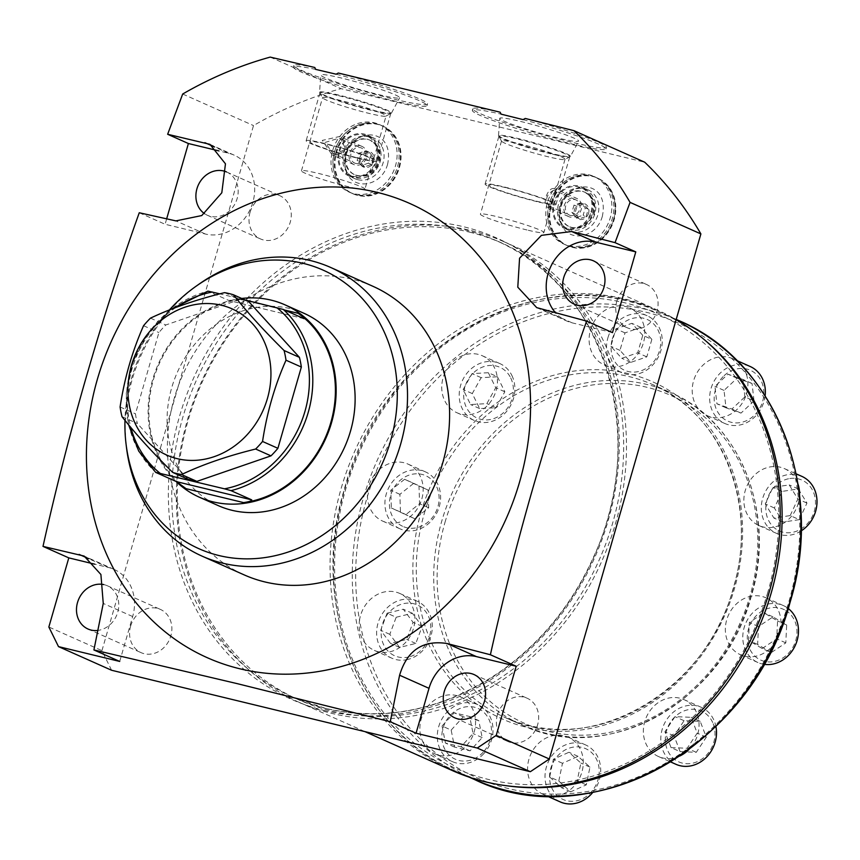 <?xml version="1.0" encoding="UTF-8"?>
<svg xmlns="http://www.w3.org/2000/svg" width="860" height="860" viewBox="0 0 860 860"><rect width="100%" height="100%" fill="white"/><g stroke="black" fill="none" stroke-linecap="round" stroke-linejoin="round"><path stroke-width="0.64" stroke-dasharray="4.3 3.22" d="M224.578 292.637L239.929 299.473A93.987 81.797 114 0 1 248.766 301.613M122.023 416.67L137.374 423.507A93.987 81.797 114 0 1 135.45 413.81L158.906 332.551A93.987 81.797 114 0 1 165.808 324.983L239.929 299.473M120.099 406.973L135.45 413.81M143.555 325.714L158.906 332.551M150.468 318.146L165.808 324.983M245.068 299.957L219.816 293.851M188.039 479.246L137.374 423.507M304.161 318.727L228.975 300.527L208.066 291.228A104.436 90.891 -66 0 0 130.849 369.456A104.436 90.891 -66 0 0 155.768 472.419M304.01 318.684L228.771 300.452L240.682 299.409A104.436 90.891 -66 0 0 153.446 379.529A104.436 90.891 -66 0 0 186.061 488.663M241.692 298.463A105.285 91.622 -66 0 0 155.079 372.09A105.285 91.622 -66 0 0 176.053 481.45M303.945 313.287A105.285 91.622 -66 0 0 290.207 308.611A105.285 91.622 -66 0 0 174.279 379.883A105.285 91.622 -66 0 0 218.257 505.615M169.366 309.976A152.5 132.719 -66 0 0 124.969 420.336M199.326 283.929A158.003 137.514 -66 0 0 126.474 447.469M372.799 286.24A158.003 137.514 -66 0 0 352.181 279.221A158.003 137.514 -66 0 0 178.192 386.204A158.003 137.514 -66 0 0 244.197 574.899M523.063 119.615A69.542 5.396 16.1 0 1 605.988 148.974A69.542 5.396 16.1 0 1 537.683 134.88A69.542 5.396 16.1 0 1 472.366 110.413A69.542 5.396 16.1 0 1 501.111 114.154M557.645 137.923A41.054 3.193 16.1 0 1 499.735 118.357A41.054 3.193 16.1 0 1 520.708 121.464A41.054 3.193 -163.9 0 1 560.183 132.902A41.054 3.193 -163.9 0 1 578.597 141.126A41.054 3.193 -163.9 0 1 557.645 137.923M564.87 159.476A33.045 2.569 -163.9 0 0 565.02 159.304A33.045 2.569 -163.9 0 0 518.408 143.523A33.045 2.569 16.1 0 0 501.531 140.975A33.045 2.569 16.1 0 0 501.573 141.201A33.045 2.569 16.1 0 0 548.142 156.767A33.045 2.569 -163.9 0 0 564.87 159.476L570.309 156.499A37.453 2.913 -163.9 0 1 551.346 153.424A37.453 2.913 16.1 0 1 498.563 135.783A37.453 2.913 16.1 0 1 498.51 135.59A37.453 2.913 16.1 0 1 517.645 138.417A37.453 2.913 -163.9 0 1 553.657 148.855A37.453 2.913 -163.9 0 1 570.459 156.348L578.597 141.126M527.008 229.975A33.045 2.569 16.1 0 1 480.396 214.194A33.045 2.569 16.1 0 1 497.284 216.731A33.045 2.569 -163.9 0 1 543.896 232.512A33.045 2.569 -163.9 0 1 527.008 229.975M549.228 205.981C544.713 199.864 546.24 194.596 553.797 190.157L554.689 195.112L553.141 200.477L549.228 205.981L548.615 205.82L569.384 215.075A8.256 7.192 -66 0 0 570.47 215.441A8.256 7.192 -66 0 0 579.565 209.851A8.256 7.192 -66 0 0 576.114 199.982A8.256 7.192 -66 0 0 575.039 199.617A8.256 7.192 -66 0 0 565.934 205.207A8.256 7.192 -66 0 0 569.384 215.075M500.122 112.208A69.542 5.396 -163.9 0 0 472.828 108.79A69.542 5.396 -163.9 0 0 538.145 133.268A69.542 5.396 -163.9 0 0 606.461 147.361A69.542 5.396 -163.9 0 0 525.223 118.454M314.803 67.489A69.542 5.396 -163.9 0 0 293.873 65.457A69.542 5.396 -163.9 0 0 359.19 89.924A69.542 5.396 -163.9 0 0 427.506 104.017A69.542 5.396 -163.9 0 0 338.302 73.025M270.201 57.104L341.022 88.655L644.721 162.207M336.163 74.207A69.542 5.396 16.1 0 1 427.033 105.64A69.542 5.396 16.1 0 1 358.727 91.536A69.542 5.396 16.1 0 1 293.411 67.069A69.542 5.396 16.1 0 1 315.62 69.37M378.69 94.579A41.054 3.193 -163.9 0 0 399.642 97.782A41.054 3.193 -163.9 0 0 381.227 89.569A41.054 3.193 -163.9 0 0 341.753 78.12A41.054 3.193 16.1 0 0 320.78 75.024A41.054 3.193 16.1 0 0 378.69 94.579M364.941 189.178A33.045 2.569 -163.9 0 0 318.329 173.387A33.045 2.569 16.1 0 0 301.441 170.85A33.045 2.569 16.1 0 0 348.053 186.631A33.045 2.569 -163.9 0 0 364.941 189.178L386.065 115.96A33.045 2.569 -163.9 0 1 385.914 116.132A33.045 2.569 -163.9 0 1 369.187 113.423A33.045 2.569 16.1 0 1 322.618 97.857L319.608 92.439A37.453 2.913 16.1 0 0 372.391 110.091A37.453 2.913 -163.9 0 0 391.343 113.154A37.453 2.913 -163.9 0 0 391.504 113.015A37.453 2.913 -163.9 0 0 374.702 105.511A37.453 2.913 -163.9 0 0 338.69 95.073A37.453 2.913 16.1 0 0 319.554 92.246L320.78 75.024M322.618 97.857A33.045 2.569 16.1 0 1 322.575 97.642A33.045 2.569 16.1 0 1 339.453 100.179A33.045 2.569 -163.9 0 1 386.065 115.96M334.486 153.972L332.895 153.381L325.112 142.438L339.055 138.148L340.592 138.718L345.849 149.317L334.486 153.972M355.717 163.432A8.256 7.192 114 0 1 354.642 163.067A8.256 7.192 114 0 1 351.192 153.198A8.256 7.192 114 0 1 360.286 147.608A8.256 7.192 114 0 1 361.361 147.974A8.256 7.192 114 0 1 364.812 157.842A8.256 7.192 114 0 1 355.717 163.432M111.596 670.262L101.942 650.654L48.848 627.005M119.712 661.437L132.666 616.545A42.151 36.679 -66 0 0 114.025 569.384A42.151 36.679 -66 0 0 108.521 567.503L94.74 564.171M103.684 584.574A23.682 20.618 114 0 1 107.274 585.735A23.682 20.618 114 0 1 117.745 612.245A23.682 20.618 114 0 1 97.803 630.434M130.602 626.155A23.682 20.618 114 0 1 160.358 609.385A23.682 20.618 114 0 1 170.839 635.895A23.682 20.618 114 0 1 141.083 652.654A23.682 20.618 114 0 1 130.602 626.155M101.942 650.654L253.496 125.571A400.384 348.461 114 0 1 341.022 88.655M250.024 212.431A23.682 20.618 114 0 1 279.769 195.672A23.682 20.618 114 0 1 290.25 222.181A23.682 20.618 114 0 1 260.494 238.94A23.682 20.618 114 0 1 250.024 212.431M616.803 301.269A23.682 20.618 114 0 1 646.559 284.499A23.682 20.618 114 0 1 657.04 311.008A23.682 20.618 114 0 1 627.284 327.778A23.682 20.618 114 0 1 616.803 301.269M497.392 714.982A23.682 20.618 114 0 1 527.148 698.223A23.682 20.618 114 0 1 537.629 724.733A23.682 20.618 114 0 1 507.873 741.492A23.682 20.618 114 0 1 497.392 714.982M357.781 195.424A37.002 32.207 114 0 1 352.955 193.779A37.002 32.207 114 0 1 337.496 149.586A37.002 32.207 114 0 1 378.25 124.539A37.002 32.207 114 0 1 383.076 126.183A37.002 32.207 114 0 1 398.535 170.377A37.002 32.207 114 0 1 357.781 195.424M572.534 247.433A37.002 32.207 -66 0 0 613.277 222.385A37.002 32.207 -66 0 0 597.818 178.192A37.002 32.207 -66 0 0 592.991 176.547A37.002 32.207 -66 0 0 552.249 201.605A37.002 32.207 -66 0 0 567.707 245.788A37.002 32.207 -66 0 0 572.534 247.433M226.481 171.925A23.682 20.618 114 0 1 226.685 172.022A23.682 20.618 114 0 1 237.156 198.52A23.682 20.618 114 0 1 207.41 215.29A23.682 20.618 114 0 1 204.562 213.699M166.657 218.827L165.088 224.267L205.389 234.027A42.151 36.679 -66 0 0 251.808 205.486A42.151 36.679 -66 0 0 234.2 155.155A42.151 36.679 -66 0 0 228.696 153.284L218.87 150.898M182.685 94.019L253.496 125.571M139.255 212.753L165.088 224.267M612.481 332.616L572.179 322.855A42.151 36.679 114 0 1 566.686 320.984A42.151 36.679 114 0 1 555.85 313.126M355.868 194.575A37.002 32.207 114 0 1 351.041 192.93A37.002 32.207 114 0 1 339.808 183.954A37.002 32.207 114 0 1 334.669 151.51A37.002 32.207 114 0 1 366.973 122.98A37.002 32.207 114 0 1 376.325 123.679A37.002 32.207 114 0 1 381.152 125.323A37.002 32.207 114 0 1 397.524 166.732A37.002 32.207 114 0 1 355.868 194.575M379.131 124.42A37.002 32.207 -66 0 1 394.589 168.614A37.002 32.207 -66 0 1 353.836 193.672A37.002 32.207 114 0 1 349.01 192.027A37.002 32.207 114 0 1 333.551 147.834A37.002 32.207 114 0 1 374.304 122.776A37.002 32.207 -66 0 1 379.131 124.42L381.152 125.323M357.126 195.134A37.002 32.207 114 0 1 352.299 193.489A37.002 32.207 114 0 1 335.927 152.08A37.002 32.207 114 0 1 377.583 124.238A37.002 32.207 114 0 1 382.41 125.882A37.002 32.207 114 0 1 393.644 134.859A37.002 32.207 114 0 1 398.782 167.302A37.002 32.207 114 0 1 366.478 195.833A37.002 32.207 114 0 1 357.126 195.134M357.867 179.697A22.424 19.511 -66 0 0 382.56 164.518A22.424 19.511 -66 0 0 373.197 137.74A22.424 19.511 -66 0 0 370.273 136.751A22.424 19.511 114 0 0 345.58 151.93A22.424 19.511 114 0 0 354.943 178.708A22.424 19.511 114 0 0 357.867 179.697M348.88 175.999A22.424 19.511 114 0 0 351.804 176.999A22.424 19.511 -66 0 0 376.497 161.82A22.424 19.511 -66 0 0 367.123 135.042A22.424 19.511 -66 0 0 364.199 134.042A22.424 19.511 114 0 0 339.517 149.221A22.424 19.511 114 0 0 348.88 175.999L354.943 178.708M339.754 151.102A21.489 18.705 114 0 1 366.747 135.891A21.489 18.705 114 0 1 376.261 159.939A21.489 18.705 114 0 1 349.257 175.15A21.489 18.705 114 0 1 339.754 151.102M343.613 152.822A21.489 18.705 114 0 1 370.617 137.611A21.489 18.705 114 0 1 380.12 161.669A21.489 18.705 -66 0 1 353.127 176.88A21.489 18.705 -66 0 1 343.613 152.822M354.191 174.494A18.877 16.437 -66 0 1 345.838 153.359A18.877 16.437 114 0 1 369.553 139.997A18.877 16.437 114 0 1 377.906 161.132A18.877 16.437 -66 0 1 354.191 174.494L354.943 174.827A18.877 16.437 -66 0 0 354.954 174.838A18.877 16.437 -66 0 0 378.669 161.465A18.877 16.437 114 0 0 370.327 140.341A18.877 16.437 114 0 1 370.327 140.341C377.196 145.62 381.421 146.017 379.582 162.067C372.144 179.03 362.243 176.794 354.954 174.838A18.877 16.437 -66 0 1 346.591 153.703A18.877 16.437 114 0 1 370.316 140.33L369.553 139.997M359.76 157.735A8.299 7.224 -66 0 0 364.511 167.388A8.299 7.224 -66 0 0 373.842 161.143A8.299 7.224 114 0 0 369.09 151.489A8.299 7.224 114 0 0 359.76 157.735M360.103 161.744L362.221 154.402L368.918 152.102L373.498 157.133L371.38 164.475L364.683 166.786L360.103 161.744L357.147 160.433L359.265 153.091L365.962 150.779L370.542 155.821L368.424 163.153L361.727 165.464L357.147 160.433M362.221 154.402L359.265 153.091M364.683 166.786L361.727 165.464M371.38 164.475L368.424 163.153M373.498 157.133L370.542 155.821M368.918 152.102L365.962 150.779M570.61 246.583A37.002 32.207 -66 0 0 612.266 218.752A37.002 32.207 -66 0 0 595.905 177.332A37.002 32.207 -66 0 0 591.078 175.687A37.002 32.207 -66 0 0 581.726 174.988A37.002 32.207 -66 0 0 549.422 203.53A37.002 32.207 -66 0 0 554.56 235.962A37.002 32.207 -66 0 0 565.783 244.939A37.002 32.207 -66 0 0 570.61 246.583M568.589 245.68A37.002 32.207 -66 0 0 609.332 220.622A37.002 32.207 -66 0 0 593.873 176.429A37.002 32.207 -66 0 0 589.046 174.784A37.002 32.207 114 0 0 548.304 199.843A37.002 32.207 114 0 0 563.762 244.036A37.002 32.207 114 0 0 568.589 245.68M571.868 247.142A37.002 32.207 -66 0 0 581.22 247.841A37.002 32.207 -66 0 0 613.524 219.311A37.002 32.207 -66 0 0 608.385 186.867A37.002 32.207 -66 0 0 597.163 177.902A37.002 32.207 -66 0 0 592.336 176.257A37.002 32.207 -66 0 0 550.679 204.089A37.002 32.207 -66 0 0 567.041 245.498A37.002 32.207 -66 0 0 571.868 247.142M587.939 189.748A22.424 19.511 -66 0 1 597.313 216.526A22.424 19.511 -66 0 1 572.62 231.716A22.424 19.511 114 0 1 569.696 230.716A22.424 19.511 114 0 1 560.322 203.938A22.424 19.511 114 0 1 585.015 188.759A22.424 19.511 -66 0 1 587.939 189.748L581.876 187.05A22.424 19.511 -66 0 0 578.952 186.05A22.424 19.511 114 0 0 554.259 201.24A22.424 19.511 114 0 0 563.622 228.007A22.424 19.511 114 0 0 566.557 229.007A22.424 19.511 -66 0 0 591.239 213.828A22.424 19.511 -66 0 0 581.876 187.05M591.003 211.958A21.489 18.705 -66 0 0 581.5 187.899A21.489 18.705 -66 0 0 554.496 203.111A21.489 18.705 -66 0 0 563.999 227.169A21.489 18.705 -66 0 0 591.003 211.958M567.869 228.889A21.489 18.705 114 0 0 594.873 213.678A21.489 18.705 -66 0 0 585.37 189.619A21.489 18.705 -66 0 0 558.366 204.83A21.489 18.705 114 0 0 567.869 228.889L563.999 227.169M592.658 213.14A18.877 16.437 -66 0 0 584.305 192.006A18.877 16.437 -66 0 0 560.58 205.368A18.877 16.437 114 0 0 568.933 226.502A18.877 16.437 114 0 0 592.658 213.14M588.595 213.162A8.299 7.224 114 0 1 579.253 219.397A8.299 7.224 114 0 1 574.501 209.743A8.299 7.224 -66 0 1 583.843 203.508A8.299 7.224 -66 0 1 588.595 213.162M586.122 216.483L588.24 209.141L583.671 204.11L576.974 206.411L574.856 213.753L579.425 218.795L586.122 216.483L583.166 215.172L585.284 207.83L580.715 202.788L574.018 205.099L571.9 212.441L576.469 217.472L583.166 215.172M588.24 209.141L585.284 207.83M579.425 218.795L576.469 217.472M583.671 204.11L580.715 202.788M576.974 206.411L574.018 205.099M574.856 213.753L571.9 212.441M469.56 232.135A249.927 217.516 114 0 1 502.165 243.24A249.927 217.516 114 0 1 606.569 541.714A249.927 217.516 114 0 1 331.358 710.93A249.927 217.516 -66 0 1 298.753 699.836A249.927 217.516 -66 0 1 194.349 401.351A249.927 217.516 -66 0 1 469.56 232.135M503.971 241.735A252.034 219.343 114 0 0 471.087 230.544A252.034 219.343 -66 0 0 193.554 401.19A252.034 219.343 -66 0 0 298.839 702.179A252.034 219.343 -66 0 0 331.723 713.381A252.034 219.343 114 0 0 609.256 542.735A252.034 219.343 114 0 0 503.971 241.735L657.696 310.223A252.034 219.343 114 0 1 676.132 319.673M452.575 770.667A252.034 219.343 114 0 1 347.289 469.678A252.034 219.343 114 0 1 624.822 299.033A252.034 219.343 114 0 1 657.696 310.223M767.819 592.271A248.658 216.408 114 0 1 487.899 779.311A248.658 216.408 114 0 1 345.483 489.974A248.658 216.408 114 0 1 625.403 302.935A248.658 216.408 114 0 1 767.819 592.271M551.002 796.134A31.186 27.144 114 0 1 542.735 794.113A31.186 27.144 114 0 1 541.865 793.705A31.186 27.144 114 0 1 528.287 761.842A31.186 27.144 114 0 1 568.116 737.138A31.186 27.144 114 0 1 582.564 769.42A31.186 27.144 114 0 1 563.139 793.963A248.658 216.408 114 0 1 541.865 793.705A248.658 216.408 -66 0 1 438.675 755.166A248.658 216.408 114 0 1 422.647 741.481A31.186 27.144 114 0 1 429.086 704.899A31.186 27.144 114 0 1 460.401 696.901A31.186 27.144 114 0 1 466.335 745.889A31.186 27.144 114 0 1 438.675 755.166A31.186 27.144 114 0 1 435.02 753.887A31.186 27.144 114 0 1 422.647 741.481A248.658 216.408 -66 0 1 364.511 642.345A248.658 216.408 114 0 1 359.523 620.189A31.186 27.144 114 0 1 383.646 592.121A31.186 27.144 114 0 1 399.717 593.421A31.186 27.144 114 0 1 414.445 624.124A31.186 27.144 114 0 1 390.397 651.697A31.186 27.144 114 0 1 374.337 650.396A31.186 27.144 114 0 1 364.511 642.345A31.186 27.144 114 0 1 359.523 620.189A248.658 216.408 -66 0 1 366.564 499.37A248.658 216.408 114 0 1 367.467 496.317A248.658 216.408 114 0 1 375.325 473.688A31.186 27.144 114 0 1 408.016 464.11A31.186 27.144 114 0 1 408.414 464.292A31.186 27.144 114 0 1 420.013 503.874A31.186 27.144 114 0 1 382.625 521.085A31.186 27.144 114 0 1 382.227 520.902A31.186 27.144 114 0 1 367.467 496.317A31.186 27.144 114 0 1 375.325 473.688A248.658 216.408 114 0 1 446.48 369.886A31.186 27.144 114 0 1 464.346 354.987A31.186 27.144 114 0 1 482.288 355.75A31.186 27.144 114 0 1 494.425 367.65A31.186 27.144 114 0 1 489.265 403.534A31.186 27.144 114 0 1 456.907 412.725A31.186 27.144 114 0 1 444.77 400.825A31.186 27.144 114 0 1 446.48 369.886A248.658 216.408 114 0 1 464.346 354.987A248.658 216.408 114 0 1 611.6 307.203A248.658 216.408 114 0 1 632.584 309.503A31.186 27.144 114 0 1 643.43 342.839A31.186 27.144 114 0 1 604.258 364.909A31.186 27.144 114 0 1 590.465 330.014A31.186 27.144 114 0 1 611.6 307.203A31.186 27.144 114 0 1 629.638 307.934A31.186 27.144 114 0 1 632.584 309.503A248.658 216.408 114 0 1 731.365 358.168A248.658 216.408 114 0 1 746.093 373.455A31.186 27.144 114 0 1 736.816 409.618A31.186 27.144 114 0 1 707.371 415.713A31.186 27.144 114 0 1 703.319 364.833A31.186 27.144 114 0 1 731.365 358.168A31.186 27.144 114 0 1 732.763 358.738A31.186 27.144 114 0 1 739.783 363.533M774.871 642.904A31.186 27.144 114 0 1 771.409 647.204A31.186 27.144 114 0 1 740.492 654.761A31.186 27.144 114 0 1 738.009 653.471A31.186 27.144 114 0 1 729.087 613.771A31.186 27.144 114 0 1 765.884 597.786A31.186 27.144 114 0 1 768.367 599.076A31.186 27.144 114 0 1 780.977 625.209A248.658 216.408 114 0 1 771.409 647.204A248.658 216.408 -66 0 1 692.88 744.706A248.658 216.408 114 0 1 674.057 757.972A31.186 27.144 114 0 1 658.513 756.542A31.186 27.144 114 0 1 645.376 742.352A31.186 27.144 114 0 1 652.417 707.748A31.186 27.144 114 0 1 683.904 699.567A31.186 27.144 114 0 1 697.041 713.768A31.186 27.144 114 0 1 692.88 744.706A31.186 27.144 114 0 1 688.935 749.49M407.844 659.459A31.186 27.144 114 0 1 391.773 658.169A31.186 27.144 114 0 1 377.046 627.467A31.186 27.144 114 0 1 401.093 599.893A31.186 27.144 114 0 1 417.154 601.194A31.186 27.144 114 0 1 431.892 631.896A31.186 27.144 114 0 1 407.844 659.459M408.994 656.922A27.81 24.209 114 0 1 381.324 636.432A27.81 24.209 114 0 1 402.974 603.784A27.81 24.209 114 0 1 430.645 624.274A27.81 24.209 114 0 1 408.994 656.922M396.18 617.254L412.359 613.266L422.163 626.37L415.788 643.452L399.61 647.44L389.806 634.336L396.18 617.254L387.086 613.201L403.265 609.213L413.058 622.317L406.683 639.399L390.504 643.387L380.7 630.283L387.086 613.201M799.531 495.263A31.186 27.144 114 0 1 798.714 501.455A31.186 27.144 114 0 1 772.656 527.352A31.186 27.144 114 0 1 759.014 525.578A31.186 27.144 114 0 1 744.524 493.543A31.186 27.144 114 0 1 770.754 466.819A31.186 27.144 114 0 1 784.395 468.592A31.186 27.144 114 0 1 795.564 478.697A248.658 216.408 114 0 1 798.714 501.455A248.658 216.408 114 0 1 788.91 601.656A248.658 216.408 -66 0 1 780.977 625.209A31.186 27.144 114 0 1 780.192 630.67M511.861 375.422A31.186 27.144 114 0 1 506.712 411.306A31.186 27.144 114 0 1 474.344 420.497A31.186 27.144 114 0 1 462.218 408.597A31.186 27.144 114 0 1 467.367 372.713A31.186 27.144 114 0 1 499.735 363.522A31.186 27.144 114 0 1 511.861 375.422M510.7 377.895A27.81 24.209 114 0 1 499.821 415.573A27.81 24.209 114 0 1 466.41 407.479A27.81 24.209 114 0 1 477.289 369.8A27.81 24.209 114 0 1 510.7 377.895M497.435 376.766L504.831 391.784L495.951 407.704L479.665 408.597L472.28 393.579L481.159 377.669L497.435 376.766L488.34 372.713L495.725 387.731L486.846 403.641L470.57 404.544L463.175 389.526L472.065 373.616L488.34 372.713M607.902 337.786A31.186 27.144 114 0 1 647.086 315.706A31.186 27.144 114 0 1 660.878 350.611A31.186 27.144 114 0 1 621.694 372.681A31.186 27.144 114 0 1 607.902 337.786M612.288 339.152A27.81 24.209 114 0 1 643.592 318.232A27.81 24.209 114 0 1 659.523 350.59A27.81 24.209 114 0 1 628.219 371.52A27.81 24.209 114 0 1 612.288 339.152M651.848 339.377L646.806 356.868L630.864 362.35L619.963 350.364L625.005 332.885L640.947 327.391L651.848 339.377L642.753 335.325L637.701 352.804L621.758 358.298L610.858 346.311L615.911 328.821L631.853 323.338L642.753 335.325M646.806 356.868L637.701 352.804M640.947 327.391L631.853 323.338M625.005 332.885L615.911 328.821M619.963 350.364L610.858 346.311M630.864 362.35L621.758 358.298M740.954 364.748A31.186 27.144 114 0 1 746.093 373.455A248.658 216.408 114 0 1 795.564 478.697A31.186 27.144 114 0 1 798.015 484.126M765.12 395.847A31.186 27.144 114 0 1 754.263 417.379A31.186 27.144 114 0 1 724.819 423.486A31.186 27.144 114 0 1 720.755 372.606A31.186 27.144 114 0 1 750.199 366.51M724.088 375.702A27.81 24.209 114 0 1 758.875 377.131A27.81 24.209 114 0 1 753.962 415.638A27.81 24.209 114 0 1 719.175 414.219A27.81 24.209 114 0 1 724.088 375.702M754.026 400.932L741.008 413.101L726.001 407.833L724.023 390.408L737.052 378.239L752.048 383.506L754.026 400.932L744.921 396.879L731.903 409.048L716.907 403.781L714.929 386.355L727.947 374.186L742.943 379.454L744.921 396.879M741.008 413.101L731.903 409.048M752.048 383.506L742.943 379.454M737.052 378.239L727.947 374.186M724.023 390.408L714.929 386.355M726.001 407.833L716.907 403.781M801.133 530.932A31.186 27.144 114 0 1 790.103 535.124A31.186 27.144 114 0 1 776.462 533.34A31.186 27.144 114 0 1 761.96 501.315A31.186 27.144 114 0 1 788.19 474.591A31.186 27.144 114 0 1 801.842 476.365M789.813 478.536A27.81 24.209 114 0 1 815.495 501.799A27.81 24.209 114 0 1 791.522 532.523A27.81 24.209 114 0 1 765.841 509.27A27.81 24.209 114 0 1 789.813 478.536M799.295 519.644L783.008 522.095L774.376 507.981L782.041 491.415L798.327 488.964L806.959 503.079L799.295 519.644L790.189 515.591L773.903 518.042L765.271 503.928L772.936 487.362L789.222 484.911L797.854 499.026L790.189 515.591M783.008 522.095L773.903 518.042M806.959 503.079L797.854 499.026M798.327 488.964L789.222 484.911M782.041 491.415L772.936 487.362M774.376 507.981L765.271 503.928M399.674 528.674A31.186 27.144 114 0 1 388.075 489.093A31.186 27.144 114 0 1 425.453 471.882A31.186 27.144 114 0 1 425.85 472.065A31.186 27.144 114 0 1 437.45 511.646A31.186 27.144 114 0 1 400.072 528.857A31.186 27.144 114 0 1 399.674 528.674M402.609 526.288A27.81 24.209 114 0 1 392.353 490.781A27.81 24.209 114 0 1 425.958 475.795A27.81 24.209 114 0 1 436.203 511.302A27.81 24.209 114 0 1 402.609 526.288M413.724 483.331L428.108 490.06L428.667 507.776L414.842 518.752L400.448 512.023L399.889 494.317L413.724 483.331L404.619 479.278L419.003 486.007L419.562 503.723L405.737 514.699L391.354 507.97L390.795 490.254L404.619 479.278M428.108 490.06L419.003 486.007M399.889 494.317L390.795 490.254M400.448 512.023L391.354 507.97M414.842 518.752L405.737 514.699M428.667 507.776L419.562 503.723M504.831 391.784L495.725 387.731M481.159 377.669L472.065 373.616M472.28 393.579L463.175 389.526M479.665 408.597L470.57 404.544M495.951 407.704L486.846 403.641M483.782 753.661A31.186 27.144 114 0 1 452.457 761.648A31.186 27.144 114 0 1 446.523 712.671A31.186 27.144 114 0 1 477.848 704.673A31.186 27.144 114 0 1 483.782 753.661M483.277 752.113A27.81 24.209 114 0 1 448.2 754.059A27.81 24.209 114 0 1 450.06 715.563A27.81 24.209 114 0 1 485.137 713.628A27.81 24.209 114 0 1 483.277 752.113M451.167 730.086L463.293 716.821L478.784 720.583L482.17 737.59L470.044 750.855L454.553 747.103L451.167 730.086L442.072 726.034L454.188 712.768L469.689 716.52L473.065 733.537L460.949 746.803L445.448 743.051L442.072 726.034M463.293 716.821L454.188 712.768M454.553 747.103L445.448 743.051M470.044 750.855L460.949 746.803M482.17 737.59L473.065 733.537M478.784 720.583L469.689 716.52M679.647 756.069A31.186 27.144 114 0 1 674.057 757.972A248.658 216.408 -66 0 1 563.139 793.963A31.186 27.144 114 0 1 553.786 796.156M560.172 801.885A31.186 27.144 114 0 1 545.735 769.614A31.186 27.144 114 0 1 585.563 744.911A31.186 27.144 114 0 1 600 777.182A31.186 27.144 114 0 1 592.755 792.436M598.582 777.451A27.81 24.209 114 0 1 568.783 801.111A27.81 24.209 114 0 1 550.185 770.7A27.81 24.209 114 0 1 579.984 747.039A27.81 24.209 114 0 1 598.582 777.451M558.796 781.03L562.472 763.282L578.06 756.338L589.971 767.12L586.294 784.868L570.707 791.813L558.796 781.03L549.69 776.978L553.367 759.229L568.954 752.274L580.876 763.067L577.2 780.816L561.612 787.76L549.69 776.978M562.472 763.282L553.367 759.229M570.707 791.813L561.612 787.76M586.294 784.868L577.2 780.816M589.971 767.12L580.876 763.067M578.06 756.338L568.954 752.274M675.96 764.314A31.186 27.144 114 0 1 662.823 750.113A31.186 27.144 114 0 1 669.865 715.52A31.186 27.144 114 0 1 701.341 707.339A31.186 27.144 114 0 1 714.488 721.54A31.186 27.144 114 0 1 715.918 726.517M713.209 723.765A27.81 24.209 114 0 1 699.459 760.595A27.81 24.209 114 0 1 667.134 749.254A27.81 24.209 114 0 1 680.873 712.413A27.81 24.209 114 0 1 713.209 723.765M680.131 751.651L674.036 735.848L684.076 720.701L700.212 721.357L706.307 737.17L696.267 752.307L680.131 751.651L671.026 747.598L664.93 731.785L674.971 716.649L691.107 717.304L697.213 733.107L687.162 748.254L671.026 747.598M674.036 735.848L664.93 731.785M696.267 752.307L687.162 748.254M706.307 737.17L697.213 733.107M700.212 721.357L691.107 717.304M684.076 720.701L674.971 716.649M763.863 664.286A31.186 27.144 114 0 1 757.939 662.533A31.186 27.144 114 0 1 755.445 661.243A31.186 27.144 114 0 1 746.523 621.543A31.186 27.144 114 0 1 783.32 605.558A31.186 27.144 114 0 1 785.814 606.848A31.186 27.144 114 0 1 788.201 608.471M785.685 610.46A27.81 24.209 114 0 1 792.974 647.139A27.81 24.209 114 0 1 758.606 658.975A27.81 24.209 114 0 1 751.317 622.296A27.81 24.209 114 0 1 785.685 610.46M771.28 652.579L757.617 644.43L758.488 626.564L773.011 616.867L786.674 625.016L785.814 642.871L771.28 652.579L762.186 648.526L748.522 640.367L749.383 622.511L763.906 612.804L777.569 620.952L776.709 638.819L762.186 648.526M757.617 644.43L748.522 640.367M785.814 642.871L776.709 638.819M786.674 625.016L777.569 620.952M773.011 616.867L763.906 612.804M758.488 626.564L749.383 622.511M412.359 613.266L403.265 609.213M389.806 634.336L380.7 630.283M399.61 647.44L390.504 643.387M415.788 643.452L406.683 639.399M422.163 626.37L413.058 622.317M358.168 158.337A36.872 2.86 -163.9 0 0 377.013 161.175A36.872 2.86 -163.9 0 0 324.994 143.555A36.872 2.86 -163.9 0 0 306.149 140.718A36.872 2.86 -163.9 0 0 358.168 158.337M356.448 157.563A33.045 2.569 -163.9 0 0 369.639 157.745A33.045 2.569 -163.9 0 0 326.714 144.319A33.045 2.569 -163.9 0 0 313.524 144.147A33.045 2.569 -163.9 0 0 356.448 157.563M338.797 95.739A36.872 2.86 16.1 0 1 390.816 113.359A36.872 2.86 16.1 0 1 371.971 110.521A36.872 2.86 16.1 0 1 319.952 92.901A36.872 2.86 16.1 0 1 338.797 95.739M334.013 155.596L347.526 149.963L341.366 137.213L339.517 136.525L322.285 140.406L332.089 154.875L334.013 155.596M360.759 145.985A9.954 8.665 114 0 1 362.06 146.426A9.954 8.665 114 0 1 366.209 158.315A9.954 8.665 114 0 1 355.255 165.055A9.954 8.665 114 0 1 353.954 164.615A9.954 8.665 114 0 1 349.794 152.725A9.954 8.665 114 0 1 360.759 145.985M554.27 188.533C547.003 186.921 541.166 207.002 548.755 207.604C553.055 204.669 557.452 189.415 554.27 188.533L576.802 198.434A9.954 8.665 114 0 1 580.962 210.324A9.954 8.665 114 0 1 569.997 217.064A9.954 8.665 114 0 1 568.696 216.623A9.954 8.665 114 0 1 564.536 204.734A9.954 8.665 114 0 1 575.501 197.994A9.954 8.665 114 0 1 576.802 198.434M568.696 216.623L548.755 207.604M537.124 201.681A36.872 2.86 16.1 0 1 485.104 184.061A36.872 2.86 16.1 0 1 503.949 186.9A36.872 2.86 16.1 0 1 555.968 204.508A36.872 2.86 16.1 0 1 537.124 201.681M505.669 187.663A33.045 2.569 -163.9 0 0 492.479 187.491A33.045 2.569 -163.9 0 0 535.404 200.907A33.045 2.569 -163.9 0 0 548.594 201.079A33.045 2.569 -163.9 0 0 505.669 187.663M550.927 153.865A36.872 2.86 16.1 0 1 498.908 136.245A36.872 2.86 16.1 0 1 517.752 139.083A36.872 2.86 16.1 0 1 569.771 156.692A36.872 2.86 16.1 0 1 550.927 153.865M175.784 307.493A101.91 88.688 -66 0 0 130.86 427.495M240.682 299.409L284.66 310.062M324.026 710.403A252.453 219.719 -66 0 0 608.213 520.504A252.453 219.719 -66 0 0 463.615 226.76A252.453 219.719 -66 0 0 179.428 416.659A252.453 219.719 -66 0 0 324.026 710.403M228.696 153.284L214.484 146.952M205.389 234.027L175.892 220.88M108.521 567.503L88.849 558.742M132.666 616.545L103.254 603.441M572.179 322.855L542.681 309.718M569.707 226.846A18.877 16.437 114 0 0 593.411 213.474A18.877 16.437 -66 0 0 585.069 192.35A18.877 16.437 -66 0 0 585.058 192.35A18.877 16.437 -66 0 0 561.343 205.712A18.877 16.437 114 0 0 569.696 226.836A18.877 16.437 114 0 1 569.696 226.836L568.933 226.502M325.865 708.489A249.927 217.516 -66 0 0 601.065 539.263A249.927 217.516 -66 0 0 496.671 240.789A249.927 217.516 -66 0 0 464.056 229.684A249.927 217.516 -66 0 0 188.845 398.911A249.927 217.516 -66 0 0 293.249 697.385A249.927 217.516 -66 0 0 325.865 708.489M706.038 341.151A251.184 218.612 114 0 0 660.018 312.18A251.184 218.612 114 0 0 344.473 489.963A251.184 218.612 -66 0 0 455.574 771.076A251.184 218.612 -66 0 0 507.884 785.922M474.376 779.461A251.184 218.612 -66 0 1 363.285 498.348A251.184 218.612 114 0 1 678.82 320.565M420.97 512.549A184.599 160.659 114 0 1 628.778 373.691A184.599 160.659 114 0 1 734.505 588.487A184.599 160.659 -66 0 1 526.696 727.334A184.599 160.659 -66 0 1 420.97 512.549M424.26 513.571A182.073 158.455 114 0 1 652.966 384.71A182.073 158.455 114 0 1 733.494 588.466A182.073 158.455 -66 0 1 504.777 717.337L522.224 725.109A182.073 158.455 -66 0 0 750.941 596.238A182.073 158.455 114 0 0 670.413 392.483C740.46 421.808 776.698 513.624 751.221 596.421C724.324 700.491 607.053 766.625 522.224 725.109A182.073 158.455 -66 0 1 441.696 521.343A182.073 158.455 114 0 1 670.413 392.483L652.966 384.71C722.464 413.757 758.724 505.293 733.214 588.294C706.211 692.665 588.863 758.649 504.777 717.337A182.073 158.455 -66 0 1 424.26 513.571M444.986 522.375A179.547 156.262 114 0 1 647.096 387.322A179.547 156.262 114 0 1 749.931 596.227A179.547 156.262 -66 0 1 547.82 731.279A179.547 156.262 -66 0 1 444.986 522.375M128.591 424.775L126.28 393.246L133.106 361.49L148.393 332.627L170.656 309.471M498.51 135.59L499.735 118.357M501.573 141.201L498.563 135.783M501.531 140.975L480.396 214.194M565.02 159.304L554.689 195.112M553.141 200.477L543.896 232.512M576.114 199.982L554.367 190.297M472.828 108.79L472.366 110.413M606.461 147.361L605.988 148.974M391.504 113.015L399.642 97.782M385.914 116.132L391.343 113.154M301.441 170.85L322.575 97.642M332.895 153.381L354.642 163.067M340.592 138.718L361.361 147.974M427.033 105.64L427.506 104.017M293.411 67.069L293.873 65.457M107.274 585.735L160.358 609.385M87.989 629.004L141.083 652.654M226.685 172.022L279.769 195.672M234.2 155.155L209.926 144.34M114.025 569.384L84.151 556.076M207.41 215.29L260.494 238.94M593.475 260.849L646.559 284.499M474.064 674.573L527.148 698.223M454.779 717.842L507.873 741.492M536.715 307.633L566.686 320.984M574.19 304.128L627.284 327.778M349.01 192.027L351.041 192.93M352.299 193.489L352.955 193.779M339.808 183.954C333.013 174.408 331.25 163.54 334.497 151.338C340.119 134.794 350.944 125.345 366.973 122.98M387.613 164.206C380.055 192.328 338.27 191.371 345.838 154.606C353.395 126.484 395.181 127.441 387.613 164.206M393.644 134.859C400.438 144.405 402.2 155.273 398.954 167.474C393.332 184.018 382.506 193.468 366.478 195.833M382.41 125.882L383.076 126.183M367.123 135.042L373.197 137.74M366.747 135.891L370.617 137.611M349.257 175.15L353.127 176.88M595.905 177.332L593.873 176.429M597.818 178.192L597.163 177.902M554.56 235.962C547.766 226.416 545.992 215.548 549.25 203.347C554.872 186.803 565.697 177.353 581.726 174.988M602.365 216.215C594.808 244.337 553.012 243.391 560.58 206.626C568.137 178.493 609.933 179.45 602.365 216.215M608.385 186.867C615.179 196.413 616.953 207.281 613.696 219.483C608.074 236.027 597.249 245.487 581.22 247.841M565.783 244.939L563.762 244.036M567.707 245.788L567.041 245.498M569.696 230.716L563.622 228.007M585.37 189.619L581.5 187.899M585.058 192.35L584.305 192.006M569.696 226.857L574.749 228.179L579.425 227.975L585.553 225.642L594.335 214.075C596.173 198.026 591.938 197.628 585.079 192.339M502.165 243.24L496.671 240.789C603.752 284.714 650.375 436.095 593.583 556.947C572.394 603.989 541.671 641.947 501.391 670.843C444.996 709.446 386.452 721.981 325.757 708.446L293.249 697.385L298.753 699.836M676.218 319.393L660.018 312.18C543.122 254.936 381.313 346.15 344.193 489.781C309.03 604.032 359.018 730.656 455.574 771.076L469.291 777.193M374.337 650.396L391.773 658.169M399.717 593.421L417.154 601.194M456.907 412.725L474.344 420.497M482.288 355.75L499.735 363.522M629.638 307.934L647.086 315.706M604.258 364.909L621.694 372.681M732.763 358.738L736.891 360.577M707.371 415.713L724.819 423.486M784.395 468.592L796.156 473.838M759.014 525.578L776.462 533.34M408.016 464.11L425.453 471.882M382.625 521.085L400.072 528.857M435.02 753.887L452.457 761.648M460.401 696.901L477.848 704.673M542.735 794.113L547.057 796.048M568.116 737.138L585.563 744.911M658.513 756.542L670.574 761.917M683.904 699.567L701.341 707.339M740.492 654.761L757.939 662.533M765.884 597.786L783.32 605.558M298.839 702.179L364.941 731.624M390.816 113.359L377.013 161.175M319.952 92.901L306.149 140.718M362.06 146.426L341.366 137.213M353.954 164.615L332.089 154.875M485.104 184.061L498.908 136.245M555.968 204.508L569.771 156.692"/><path stroke-width="1.29" d="M233.415 294.776C246.82 311.804 263.708 330.38 284.079 350.514L299.42 357.351L248.766 301.613L233.415 294.776A93.987 81.797 114 0 0 229.04 293.561A93.987 81.797 -66 0 0 224.578 292.637C196.392 299.581 171.688 308.084 150.468 318.146A93.987 81.797 -66 0 0 143.555 325.714C132.246 351.235 124.431 378.325 120.099 406.973A93.987 81.797 -66 0 0 122.023 416.67C135.418 433.687 152.306 452.274 172.688 472.409A93.987 81.797 -66 0 0 177.063 473.613A93.987 81.797 114 0 0 181.525 474.548L196.875 481.385A93.987 81.797 114 0 1 188.039 479.246L172.688 472.409M284.079 350.514A93.987 81.797 114 0 1 286.004 360.211L301.355 367.048L277.898 448.307A93.987 81.797 114 0 1 270.986 455.864L196.875 481.385M299.42 357.351A93.987 81.797 114 0 1 301.355 367.048M286.004 360.211C274.695 385.753 266.88 412.832 262.547 441.47L277.898 448.307M262.547 441.47A93.987 81.797 114 0 1 255.646 449.027L270.986 455.864M284.66 310.062L298.226 313.341C302.666 316.673 304.601 318.447 304.01 318.684L283.305 309.46L245.068 299.957M219.816 293.851L207.959 291.131L170.656 309.471M276.78 307.644A101.91 88.688 114 0 1 304.945 411.392A101.91 88.688 114 0 1 224.492 488.824L155.649 472.355L138.707 451.091L128.591 424.775M221.579 305.279A80.077 69.692 -66 0 0 131.44 365.511A80.077 69.692 -66 0 0 177.3 458.681A80.077 69.692 114 0 0 267.438 398.449A80.077 69.692 114 0 0 221.579 305.279M255.646 449.027C227.438 455.983 202.734 464.486 181.525 474.548M176.472 481.643L251.722 499.864C251.862 500.864 249.163 501.778 243.595 502.606L186.061 488.663L176.472 481.643L155.768 472.419M224.492 488.824L231.017 490.641L251.722 499.864M298.226 313.341A104.436 90.891 114 0 1 330.831 422.486A104.436 90.891 114 0 1 243.595 502.606M241.692 298.463A105.285 91.622 -66 0 1 271.244 300.161A105.285 91.622 114 0 1 284.983 304.838A105.285 91.622 114 0 1 328.961 430.57A105.285 91.622 114 0 1 213.033 501.853A105.285 91.622 -66 0 1 199.294 497.177A105.285 91.622 -66 0 1 176.053 481.45M199.294 497.177L218.257 505.615A105.285 91.622 -66 0 0 231.996 510.302A105.285 91.622 -66 0 0 347.924 439.019A105.285 91.622 -66 0 0 303.945 313.287L284.983 304.838M196.359 286.025A152.5 132.719 -66 0 1 303.257 263.375A152.5 132.719 114 0 1 390.612 440.815A152.5 132.719 114 0 1 218.934 555.528A152.5 132.719 -66 0 1 126.033 443.867L126.474 447.469A158.003 137.514 -66 0 0 202.111 556.151A158.003 137.514 -66 0 0 222.719 563.171A158.003 137.514 114 0 0 396.718 456.187A158.003 137.514 114 0 0 330.713 267.481A158.003 137.514 114 0 0 310.094 260.473A158.003 137.514 -66 0 0 199.326 283.929L196.359 286.025A152.5 132.719 -66 0 0 169.366 309.976M124.969 420.336A152.5 132.719 -66 0 0 126.033 443.867M202.111 556.151L244.197 574.899A158.003 137.514 -66 0 0 264.815 581.919A158.003 137.514 -66 0 0 438.804 474.935A158.003 137.514 -66 0 0 372.799 286.24L330.713 267.481M377.25 192.382A248.658 216.408 114 0 1 519.666 481.718A248.658 216.408 114 0 1 239.746 668.758A248.658 216.408 114 0 1 97.331 379.421A248.658 216.408 114 0 1 377.25 192.382M399.599 675.218L390.268 721.723L416.057 733.214L429.011 688.322L399.599 675.218C407.081 650.364 422.894 639.797 447.05 643.516L490.393 654.75C515.839 540.639 547.928 429.419 586.649 321.113L536.715 307.633L517.795 287.197L519.569 258.193L541.434 235.35L571.653 231.501L615.04 242.638L630.068 202.379A400.384 348.461 114 0 0 573.899 130.655L525.223 118.454L523.063 119.615L501.111 114.154L500.122 112.208L338.302 73.025L336.163 74.207L315.62 69.37L314.803 67.489L270.201 57.104A400.384 348.461 114 0 0 182.685 94.019L167.646 134.278L209.926 144.34L225.46 163.808L221.805 192.78L201.767 215.559L175.892 220.88L139.255 212.753C100.577 320.963 68.488 432.171 43 546.39L68.8 557.882L48.848 627.005L58.502 646.612L119.712 661.437L93.912 649.945L103.254 603.441L100.899 574.491L84.151 556.076L43 546.39M390.268 721.723L237.07 683.603L93.912 649.945M573.899 130.655L644.721 162.207A400.384 348.461 114 0 1 700.889 233.92L549.325 759.004L530.351 771.689L477.257 748.039L416.057 733.214M530.351 771.689L111.596 670.262L58.502 646.612M94.74 564.171L68.8 557.882M97.803 630.434A23.682 20.618 114 0 1 87.989 629.004A23.682 20.618 114 0 1 77.518 602.495A23.682 20.618 114 0 1 103.684 584.574M204.562 213.699A23.682 20.618 114 0 1 196.929 188.781A23.682 20.618 114 0 1 226.481 171.925M218.87 150.898L188.394 143.523L166.657 218.827M167.646 134.278L188.394 143.523M563.719 277.619A23.682 20.618 114 0 1 593.475 260.849A23.682 20.618 114 0 1 603.946 287.358A23.682 20.618 114 0 1 574.19 304.128A23.682 20.618 114 0 1 563.719 277.619M555.85 313.126A42.151 36.679 114 0 1 552.27 263.676A42.151 36.679 114 0 1 595.486 242.111L635.787 251.873L612.481 332.616L586.649 321.113M549.325 759.004L496.241 735.354L516.183 666.242L490.393 654.75M615.04 242.638L635.787 251.873M630.068 202.379L700.889 233.92M477.257 748.039L496.241 735.354M429.011 688.322A42.151 36.679 114 0 1 476.462 656.621L516.183 666.242M444.308 691.332A23.682 20.618 114 0 1 474.064 674.573A23.682 20.618 114 0 1 484.535 701.072A23.682 20.618 114 0 1 454.779 717.842A23.682 20.618 114 0 1 444.308 691.332M676.132 319.673A252.034 219.343 114 0 1 758.681 622.307A252.034 219.343 114 0 1 485.459 781.858A252.034 219.343 114 0 1 452.575 770.667L364.941 731.624M739.783 363.533A31.186 27.144 114 0 1 740.954 364.748M736.891 360.577L750.199 366.51A31.186 27.144 114 0 1 765.12 395.847M798.015 484.126A31.186 27.144 114 0 1 799.531 495.263M796.156 473.838L801.842 476.365A31.186 27.144 114 0 1 817 502.132A31.186 27.144 114 0 1 801.133 530.932M553.786 796.156A31.186 27.144 114 0 1 551.002 796.134M592.755 792.436A31.186 27.144 114 0 1 560.172 801.885L547.057 796.048M688.935 749.49A31.186 27.144 114 0 1 679.647 756.069M715.918 726.517A31.186 27.144 114 0 1 705.555 758.079A31.186 27.144 114 0 1 675.96 764.314L670.574 761.917M780.192 630.67A31.186 27.144 114 0 1 774.871 642.904M788.201 608.471A31.186 27.144 114 0 1 795.543 644.828A31.186 27.144 114 0 1 763.863 664.286M212.312 292.035A101.91 88.688 -66 0 0 175.784 307.493M130.86 427.495A101.91 88.688 -66 0 0 160.014 473.215M283.305 309.46A104.436 90.891 114 0 1 308.224 412.413A104.436 90.891 114 0 1 231.017 490.641M214.484 146.952L204.863 142.663M88.849 558.742L79.109 554.399M476.462 656.621L447.05 643.516M595.486 242.111L571.653 231.501M507.884 785.922A251.184 218.612 -66 0 0 771.108 593.292A251.184 218.612 114 0 0 706.038 341.151M676.218 319.393L678.82 320.565A251.184 218.612 114 0 1 789.91 601.678A251.184 218.612 -66 0 1 474.376 779.461L469.291 777.193M678.82 320.565C775.365 360.974 825.363 487.598 790.2 601.85C753.08 745.47 591.282 836.705 474.376 779.461"/></g></svg>
